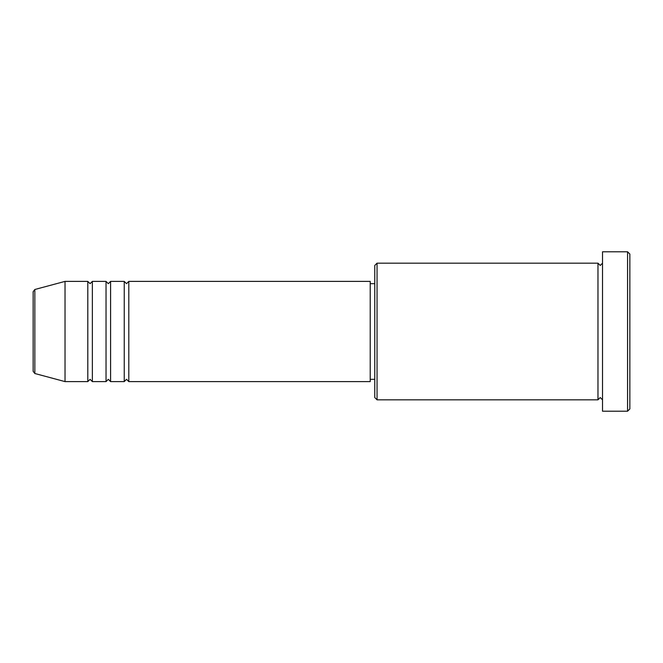<?xml version="1.0" encoding="UTF-8"?>
<svg xmlns="http://www.w3.org/2000/svg" width="663" height="663" viewBox="0 0 663 663"><rect width="100%" height="100%" fill="white"/><g stroke="black" fill="none" stroke-linecap="round" stroke-linejoin="round"><path stroke-width="0.99" d="M33.15 371.313L33.15 291.687L34.841 289.491L34.841 373.509L33.15 371.313M128.804 281.394L128.804 381.606L370.219 381.606L370.219 281.394L128.804 281.394L126.525 283.673L124.246 281.394L124.246 381.606L110.588 381.606L110.588 281.394L124.246 281.394M106.03 281.394L106.03 381.606L92.364 381.606L92.364 281.394L106.03 281.394L108.309 283.673L110.588 281.394M87.806 281.394L87.806 381.606L65.032 381.606L65.032 281.394L87.806 281.394L90.085 283.673L92.364 281.394M377.048 399.822L374.769 397.543L374.769 265.457L377.048 263.178L377.048 399.822L597.968 399.822L597.968 263.178L600.239 265.457L602.518 263.178M627.571 251.791L629.85 254.062L629.85 408.938L627.571 411.209L627.571 251.791L602.518 251.791L602.518 411.209L627.571 411.209M370.219 379.327L374.769 379.327M34.841 373.509L65.032 381.606M34.841 289.491L65.032 281.394M377.048 263.178L597.968 263.178M370.219 283.673L374.769 283.673M602.518 399.822L600.239 397.543L597.968 399.822M92.364 381.606L90.085 379.327L87.806 381.606M110.588 381.606L108.309 379.327L106.03 381.606M128.804 381.606L126.525 379.327L124.246 381.606"/></g></svg>
